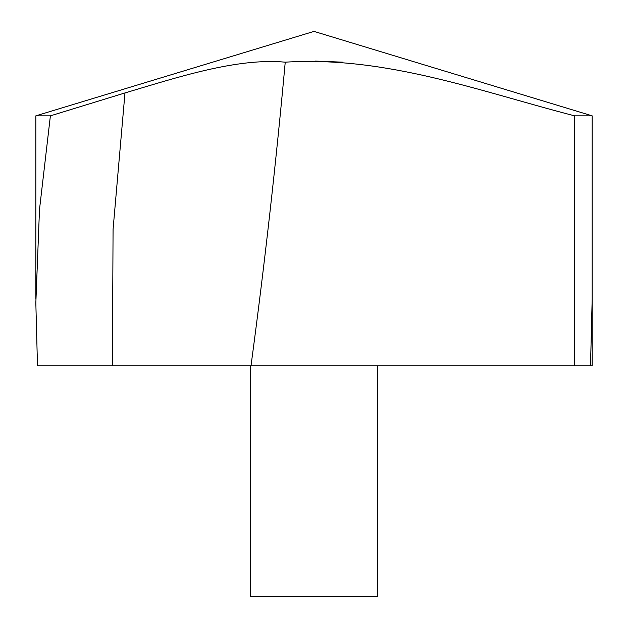 <?xml version="1.0" encoding="UTF-8"?>
<svg xmlns="http://www.w3.org/2000/svg" width="628" height="628" viewBox="0 0 628 628"><rect width="100%" height="100%" fill="white"/><g stroke="black" fill="none" stroke-linecap="round" stroke-linejoin="round"><path stroke-width="0.94" d="M251.004 365.786L37.484 365.786L35.835 303.01L39.493 209.501L50.389 115.842L35.835 115.842L314 31.4L592.165 115.842L574.62 115.842C480.412 91.586 386.817 55.9 285.238 62.172C275.982 163.618 264.569 264.828 251.004 365.786L574.62 365.786L574.62 115.842M50.389 115.842L124.98 92.936C177.096 77.448 236.905 57.682 285.238 62.172M315.178 61.073L342.762 62.172M592.165 299.179L590.516 365.786L574.62 365.786M377.624 365.786L377.624 596.6L250.376 596.6L250.376 365.786M590.516 365.786L592.165 365.786L592.165 115.842L592.165 303.049M112.381 365.786L113.071 229.361L124.98 92.936M35.835 299.179L35.835 115.842"/></g></svg>
